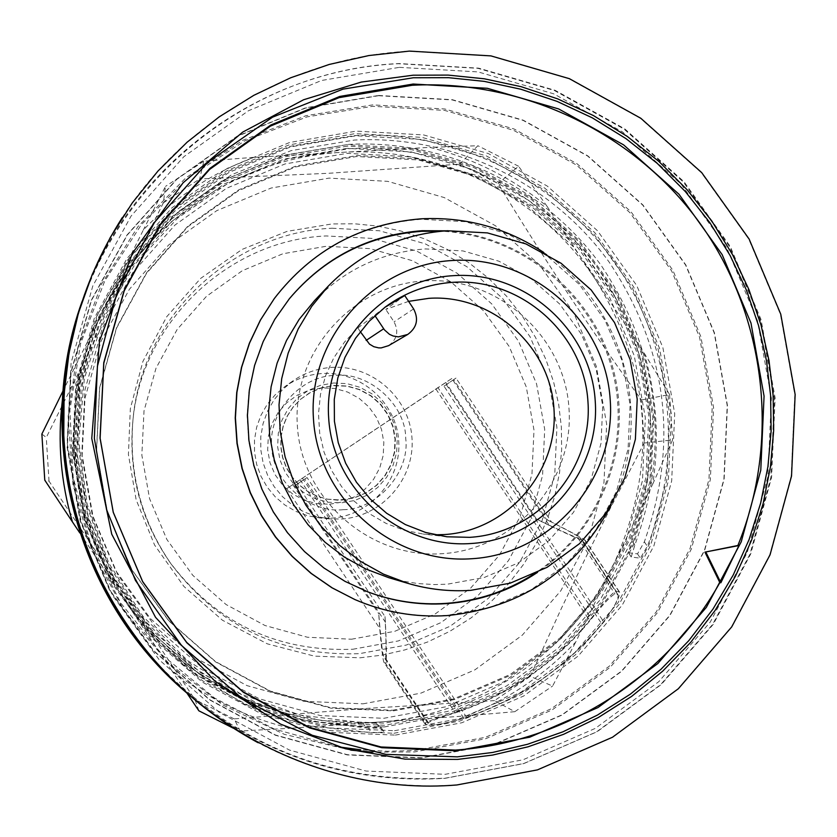 <?xml version="1.0" encoding="UTF-8"?>
<svg xmlns="http://www.w3.org/2000/svg" width="837" height="837" viewBox="0 0 837 837"><rect width="100%" height="100%" fill="white"/><g stroke="black" fill="none" stroke-linecap="round" stroke-linejoin="round"><path stroke-width="0.63" stroke-dasharray="4.18 3.14" d="M360.036 657.809L382.54 655.068L404.982 649.878L427.634 641.979L449.751 631.36L470.875 618.051L490.66 602.106L508.498 583.881L524.067 563.699L537.113 541.916L547.367 519.191L554.847 495.87L559.566 472.413L561.658 449.542L561.355 426.954L558.708 404.512L553.655 382.122L545.912 359.471L535.471 337.332L522.351 316.124L506.594 296.235L488.546 278.24L468.532 262.473L446.885 249.217L424.254 238.733L400.996 231.022L377.55 226.084L354.679 223.793L332.038 223.929L287.049 231.368L242.029 249.436L200.681 278.386L166.73 316.721L142.918 361.406L130.352 408.561L128.406 454.47L136.149 499.794L154.583 545.033L183.899 586.434L222.506 620.269L267.285 643.831L314.356 656.114L360.036 657.809M343.18 509.67C377.11 509.796 410.224 471.932 405.694 438.306C405.84 404.397 368.154 371.063 334.528 375.489C300.525 375.803 267.84 412.892 271.795 446.822C272.203 480.972 309.387 513.667 343.18 509.67M350.703 750.119L284.423 734.363L222.799 704.984L168.614 663.249L124.315 610.989L91.934 550.547L72.934 484.623L68.174 416.209L77.862 348.37L101.528 284.182L138.074 226.482L185.814 177.852L242.584 140.396L305.819 115.736L372.706 104.887L444.792 108.988L514.085 128.992L577.174 163.843L630.983 211.751L672.896 270.341L700.883 336.725L713.574 407.629L710.351 479.591L691.341 549.082L657.432 612.684L610.257 667.225L552.096 709.954L485.784 738.694L414.608 751.919L372.329 752.16M395.336 735.106L461.804 722.781L523.753 695.976L578.105 656.103L622.194 605.193L653.896 545.818L671.682 480.919L674.716 413.708L662.862 347.491L636.716 285.501L597.555 230.792L547.283 186.076L488.337 153.558L423.606 134.924L356.28 131.127L289.717 142.447L227.256 168.394L172.066 207.712L126.983 258.487L94.33 318.175L75.822 383.764L72.432 451.917L84.38 519.139L111.039 581.987L151.037 637.25L202.313 682.113L262.211 714.306L327.665 732.249L395.336 735.106M394.52 730.711L460.005 718.585L521.022 692.189L574.569 652.912L618.009 602.766L649.25 544.27L666.775 480.344L669.757 414.127L658.091 348.893L632.333 287.823L593.747 233.931L544.217 189.873L486.14 157.858L422.371 139.497L356.06 135.772L290.491 146.925L228.961 172.485L174.609 211.227L130.195 261.238L98.034 320.037L79.808 384.633L76.481 451.76L88.241 517.977L114.502 579.884L153.893 634.31L204.395 678.504L263.393 710.215L327.863 727.897L394.52 730.711M338.776 746.907L274.233 729.027L214.67 698.1L162.713 655.423L120.654 602.828L90.375 542.617L73.206 477.414L69.9 410.099L80.593 343.62L104.792 280.887L141.401 224.64L188.764 177.298L244.802 140.867L307.053 116.877L372.8 106.299L444.562 110.39L513.552 130.3L576.369 164.994L629.947 212.703L671.682 271.031L699.544 337.123L712.172 407.713L708.96 479.371L690.033 548.559L656.281 611.878L609.315 666.168L551.395 708.709L485.376 737.324L414.514 750.496L387.573 751.281L360.642 749.795M378.533 95.711L452.273 99.927L523.146 120.413L587.689 156.069L642.722 205.096L685.597 265.047L714.212 332.948L727.207 405.485L723.911 479.109L704.482 550.202L669.809 615.268L621.556 671.065L562.066 714.798L494.238 744.208L421.419 757.757L347.261 754.671L275.519 735.032L209.836 699.742L153.6 650.558L109.72 589.949L80.478 521.001L67.379 447.261L71.093 372.507L91.4 300.577L127.214 235.134L176.659 179.495L237.153 136.431L305.61 108.057L378.533 95.711M393.244 710.875L454.365 699.575L511.344 674.967L561.355 638.317L601.939 591.508L631.119 536.894L647.503 477.195L650.307 415.361L639.405 354.438L615.341 297.407L579.309 247.082L533.033 205.954L478.795 176.063L419.243 158.946L357.326 155.504L296.131 165.946L238.712 189.832L187.99 226.011L146.569 272.705L116.573 327.581L99.582 387.866L96.485 450.494L107.46 512.275L131.964 570.028L168.708 620.824L215.82 662.067L270.864 691.686L331.023 708.217L393.244 710.875M392.469 710.257L453.413 699L510.235 674.455L560.099 637.92L600.558 591.246L629.665 536.789L645.997 477.268L648.79 415.612L637.92 354.857L613.939 297.982L578.001 247.804L531.861 206.802L477.781 177.005L418.395 159.94L356.656 156.498L295.628 166.919L238.388 190.731L187.812 226.806L146.506 273.364L116.605 328.073L99.666 388.19L96.569 450.641L107.513 512.234L131.943 569.83L168.582 620.468L215.559 661.596L270.445 691.132L330.427 707.61L392.469 710.257M82.057 301.487C127.894 167.243 258.528 69.973 398.381 63.717L477.917 68.331L554.366 90.49L623.952 129.003L683.285 181.922L729.508 246.612L760.373 319.87L774.392 398.119L770.867 477.54L749.952 554.251L712.601 624.465L660.602 684.697L596.467 731.915L523.313 763.7L444.75 778.368C347.993 783.871 262.033 755.434 186.881 693.057M378.523 95.47L452.304 99.687L523.24 120.183L587.825 155.87L642.9 204.939L685.806 264.921L714.453 332.875L727.447 405.474L724.151 479.141L704.702 550.296L670.008 615.404L621.724 671.243L562.192 715.007L494.311 744.449L421.44 758.008L347.229 754.922L275.425 735.263L209.689 699.952L153.412 650.726L109.501 590.064L80.237 521.074L67.127 447.272L70.842 372.465L91.17 300.483L127.015 234.998L176.492 179.317L237.038 136.222L305.536 107.827L378.523 95.47M399.385 67.347L478.063 71.909L553.686 93.817L622.529 131.922L681.234 184.276L726.966 248.265L757.506 320.749L771.379 398.161L767.885 476.734L747.19 552.619L710.236 622.079L658.792 681.663L595.337 728.368L522.968 759.808L445.253 774.309L366.093 771.055L289.476 750.088L219.325 712.413L159.26 659.88L112.378 595.128L81.137 521.461L67.138 442.668L71.103 362.808L92.802 285.961L131.064 216.082L183.868 156.686L248.463 110.735L321.544 80.478L399.385 67.347M591.163 618.449C554.952 662.914 509.576 694.271 455.046 712.517C436.422 718.115 426.274 721.724 424.589 723.356L426.525 724.852C431.128 726.171 443.568 723.963 463.865 718.219L466.607 717.309C520.447 698.738 565.498 667.591 601.761 623.868L603.582 621.619C614.693 606.752 620.029 596.938 619.6 592.167L616.084 591.142C611.962 593.109 603.644 602.211 591.163 618.449L437.96 387.625L451.823 378.502L549.344 525.458C568.741 534.728 579.727 539.645 582.322 540.231L585.147 540.221C582.542 538.201 571.315 532.123 551.468 521.974L455.998 378.094L443.997 386.171L601.887 624.057C565.613 667.769 520.562 698.916 466.732 717.497C446.571 723.43 434.183 725.742 429.58 724.455L427.822 723.105C429.444 721.452 439.53 717.738 458.059 711.963C510.539 693.863 554.46 663.511 589.823 620.908C602.431 604.837 610.811 595.839 614.965 593.925L618.135 594.898C618.543 599.595 613.123 609.315 601.887 624.057M393.955 733.254L459.942 721.023L521.451 694.417L575.417 654.827L619.192 604.293L650.673 545.337L668.334 480.909L671.347 414.179L659.577 348.433L633.619 286.882L594.741 232.571L544.814 188.168L486.287 155.891L422.026 137.383L355.181 133.627L289.1 144.874L227.089 170.622L172.296 209.668L127.527 260.077L95.115 319.336L76.742 384.455L73.384 452.106L85.238 518.846L111.698 581.244L151.413 636.099L202.313 680.638L261.782 712.611L326.765 730.429L393.955 733.254M348.422 144.403C446.749 139.068 544.605 186.4 601.719 266.218C659.42 353.653 670.458 446.644 634.812 545.169L631.234 557.003L640.378 558.195L647.325 546.289C684.739 452.911 671.588 342.5 613.395 260.485C554.9 178.71 454.658 130.195 353.925 135.636L289.644 146.412L229.16 170.989L175.414 208.277L131.043 256.499L98.222 313.373L78.615 376.158L73.185 441.79L82.246 507.055L105.357 568.773L141.369 623.921L188.503 669.799L244.446 704.21L306.447 725.512L371.471 732.71C378.795 732.616 382.917 732.27 383.848 731.653L379.307 727.562L365.539 727.081L302.073 720.04L241.569 699.251L186.986 665.677L140.982 620.908L105.849 567.099L83.302 506.877L74.462 443.191L79.756 379.151L98.892 317.893L130.907 262.389L174.211 215.318L226.66 178.93L285.689 154.929L348.422 144.403M70.632 344.541C101.999 190.041 243.891 69.931 399.134 63.549L478.67 68.153L555.098 90.312L624.684 128.825L684.017 181.744L730.23 246.423L761.095 319.682L775.114 397.931L771.588 477.341L750.674 554.042L713.323 624.245L661.335 684.478L597.199 731.695L524.056 763.48L445.504 778.148C331.483 783.756 234.799 744.857 155.452 661.45M383.796 718.292L445.985 706.784L503.958 681.736L554.837 644.448L596.132 596.833L625.825 541.277L642.481 480.553L645.337 417.653L634.247 355.683L609.786 297.679L573.115 246.486L526.054 204.646L470.875 174.253L410.287 156.843L347.292 153.328L285.009 163.947L226.586 188.241L174.975 225.048L132.811 272.548L102.292 328.376L84.987 389.707L81.827 453.434L92.991 516.283L117.923 575.04L155.316 626.714L203.255 668.669L259.271 698.801L320.487 715.604L383.796 718.292M368.479 728.221L304.71 720.5L244.038 699.031L189.403 664.777L143.472 619.38L108.496 564.996L86.201 504.261L77.663 440.136L83.292 375.74L102.794 314.189L135.186 258.455L178.867 211.217L231.692 174.713L291.098 150.629L354.208 140.072C452.932 134.736 551.206 181.985 608.959 261.835C667.351 349.27 679.152 442.595 644.364 541.821L637.512 553.874L628.409 552.755L631.925 540.817C665.896 443.966 654.388 352.869 597.388 267.526C541.005 189.591 445.064 143.504 348.705 148.724L287.101 159.051L229.129 182.56L177.58 218.195L134.956 264.293L103.338 318.677L84.317 378.742L78.824 441.58L87.153 504.146L108.915 563.406L143.043 616.471L187.854 660.78L241.171 694.197L300.378 715.164L362.609 722.697L376.462 723.294L380.95 727.301C379.998 727.897 375.834 728.2 368.479 728.221L371.471 732.71M384.35 726.934L448.444 715.07L508.185 689.249L560.602 650.809L603.142 601.74L633.724 544.489L650.893 481.924L653.823 417.119L642.397 353.266L617.183 293.494L579.413 240.753L530.92 197.647L474.077 166.312L411.647 148.358L346.738 144.728L282.55 155.661L222.339 180.687L169.137 218.603L125.676 267.547L94.204 325.08L76.366 388.305L73.101 453.978L84.61 518.762L110.306 579.34L148.86 632.594L198.275 675.836L256.007 706.878L319.106 724.183L384.35 726.934M79.808 532.928L171.344 669.935C206.76 698.309 246.444 717.759 290.418 728.274L378.784 722.049C478.597 715.614 571.294 652.578 614.295 562.935C657.809 465.267 651.594 370.885 595.672 279.788C541.34 196.569 441.528 146.119 341.988 152.334C242.427 157.304 148.086 219.053 103.736 309.324C58.224 398.977 65.349 512.485 121.899 595.923C177.36 680.094 279.108 729.749 378.784 722.049L466.774 715.844C508.603 699.324 544.908 674.737 575.699 642.094L652.776 483.995C659.525 439.707 656.647 396.058 644.134 353.057L547.136 206.436C512.422 178.082 473.313 158.402 429.82 147.375L253.789 157.325C211.635 173.238 174.828 197.438 143.368 229.913L63.978 388.964L62.315 400.672M362.996 703.833L420.906 693.151L474.893 669.862L522.288 635.168L560.759 590.859L588.432 539.154L603.969 482.625L606.647 424.066L596.331 366.376L573.544 312.379L539.394 264.733L495.546 225.802L444.154 197.532L387.74 181.357L329.087 178.114L271.115 188.043L216.731 210.673L168.697 244.948L129.473 289.152L101.078 341.098L84.987 398.15L82.047 457.42L92.436 515.874L115.611 570.531L150.398 618.595L195 657.631L247.114 685.66L304.082 701.312L362.996 703.833M253.789 157.325L203.789 161.248L199.698 178.961L328.951 173.269L459.555 164.146L498.13 183.565C542.648 256.907 590.399 329.046 641.372 399.981L644.208 443.024L610.006 508.844L585.157 558.708L560.999 609.231L530.323 676.369L552.577 686.078L575.699 642.094M466.774 715.844L514.807 711.691L494.51 700.621L530.323 676.369M494.51 700.621L363.488 708.615L234.193 718.889L240.198 731.036L290.418 728.274M543.631 252.376C624.392 305.045 654.9 419.023 611.261 504.993M274.076 298.861C311.458 250.598 360.412 224.065 420.959 219.273L465.1 221.669L507.578 233.837L546.299 255.139L579.361 284.496L605.109 320.445L622.309 361.197L630.094 404.742L628.085 448.925L616.377 491.56L595.515 530.532L566.544 563.887L530.857 589.97L490.231 607.432L446.686 615.383C414.754 617.424 384.037 612.088 354.532 599.397M289.204 298.935L274.494 319.671L262.86 341.967L254.333 365.664L249.06 390.304L247.156 415.455L248.652 440.639L253.517 465.403L261.678 489.289L272.967 511.846L287.175 532.688L304.051 551.395L323.281 567.664L344.499 581.171L367.6 591.78M352.827 649.261L398.36 640.922L440.848 622.665L478.168 595.421L508.488 560.591L530.302 519.923L542.575 475.426L544.699 429.339L536.58 383.911L518.637 341.402L491.737 303.915L457.201 273.301L416.732 251.09L372.319 238.419L326.168 235.94C227.455 240.073 140.25 323.982 132.664 423.376C128.616 474.045 141.003 520.311 169.827 562.182C215.936 623 276.932 652.023 352.827 649.261M351.53 639.217L394.823 631.297L435.219 613.95L470.718 588.066L499.543 554.952L520.3 516.283L531.976 473.972L533.996 430.145L526.285 386.945L509.21 346.528L483.629 310.883L450.787 281.776L412.296 260.673L370.069 248.631L326.2 246.277L282.864 253.768L242.249 270.749L206.404 296.403L177.151 329.464L155.996 368.259L144.016 410.862L141.84 455.087L149.593 498.706L166.887 539.499L192.824 575.375L226.095 604.544L264.984 625.511L307.514 637.26L351.53 639.217M424.777 280.897C497.377 276.053 564.755 335.919 568.993 408.634C574.308 481.296 515.236 549.323 442.491 553.665C369.818 559.085 301.529 499.093 297.365 425.792C292.123 352.555 352.115 284.653 424.777 280.897M314.586 300.567C345.147 269.305 382.153 252.094 425.594 248.924L462.955 250.922L498.936 261.207L531.736 279.223L559.744 304.082L581.569 334.528L596.132 369.044L602.724 405.924L601.018 443.348L591.089 479.455L573.408 512.453L548.852 540.681L518.626 562.736L484.236 577.499L447.376 584.195L434.696 584.571L417.799 583.556L401.09 580.836L388.766 577.687M341.37 519.034C381.881 516.67 414.932 478.848 412.003 438.389C409.68 397.889 372.046 364.618 331.588 367.412C317.275 368.385 304.229 372.988 292.458 381.222L282.446 389.739L274.034 399.856L267.505 411.291L263.048 423.689L260.788 436.673L260.809 449.856L263.1 462.84L267.599 475.228L274.17 486.663L282.613 496.78L292.668 505.286L304.04 511.93L316.376 516.492L329.307 518.867L341.37 519.034M408.602 301.362L385.784 309.428L404.752 295.555M384.518 307.587L357.87 327.968L344.551 342.009L333.691 358.048L325.603 375.677L320.487 394.405L318.499 413.74L319.692 433.137L324.034 452.095L331.4 470.091L341.601 486.632L354.354 501.29L369.316 513.646L386.066 523.387L404.177 530.239L423.145 534.037L434.842 534.801M331.347 518.134C369.996 515.885 401.53 479.81 398.736 441.225C396.518 402.607 360.621 370.875 322.036 373.543C308.382 374.474 295.942 378.868 284.716 386.725L275.153 394.844L267.139 404.501L260.914 415.393L256.656 427.215L254.511 439.592L254.521 452.168L256.708 464.545L261.008 476.368L267.265 487.26L275.321 496.916L284.904 505.025L295.743 511.355L307.514 515.718L319.849 517.967L331.347 518.134M329.579 504.24L342.417 501.949L354.407 496.843L364.953 489.195L373.543 479.402L379.736 467.935L383.22 455.37L383.838 442.354L381.546 429.517L376.472 417.506L368.855 406.918L359.083 398.297L347.637 392.061L335.103 388.525L322.088 387.876L309.251 390.136L297.25 395.21L286.662 402.827L278.041 412.631L271.816 424.108L268.3 436.694L267.662 449.751L269.964 462.62L275.059 474.663L282.707 485.261L292.511 493.893L303.988 500.118L316.553 503.623L329.579 504.24M424.694 723.482L383.921 662.297C382.854 659.64 381.452 648.319 379.695 628.346L286.714 488.682L437.96 387.625M385.376 622.173L385.02 616.597L296.915 484.257L307.043 477.571L294.593 485.816L385.376 622.173C386.631 648.895 386.725 662.653 385.648 663.469L426.525 724.852M385.02 616.597C386.275 643.329 386.359 657.108 385.292 657.945L383.744 656.919C382.457 653.331 380.793 638.945 378.753 613.772L379.695 628.346M384.068 662.475L385.648 663.469M286.714 488.682L292.783 484.633L378.753 613.772M451.823 378.502L292.783 484.633M549.344 525.458L536.412 519.034L445.807 382.509M551.468 521.974L546.519 519.515C566.408 529.675 577.645 535.774 580.25 537.793L577.76 537.835C574.318 536.956 560.539 530.689 536.412 519.034M455.998 378.094L453.696 379.621L546.519 519.515M443.997 386.171L453.696 379.621M296.915 484.257L294.593 485.816M466.732 717.497L307.043 477.571M641.372 399.981L669.59 394.52L644.134 353.057M652.776 483.995L672.592 439.927L644.208 443.024M669.59 394.52L672.592 439.927M547.136 206.436L518.553 166.228L498.13 183.565M514.807 711.691L552.577 686.078M171.344 669.935L186.944 693.109M233.052 728.064L240.198 731.036M198.871 710.812L195.021 699.711L49.027 481.17L44.769 480.145M63.978 388.964L62.984 390.994M41.871 434.037L46.276 437.489L163.372 202.826L165.464 186.41L143.368 229.913M203.789 161.248L165.464 186.41M459.555 164.146L477.885 145.732L429.82 147.375M518.553 166.228L477.885 145.732M234.193 718.889L195.021 699.711M49.027 481.17L46.276 437.489M163.372 202.826L199.698 178.961M445.901 230.824C523.659 236.16 593.119 293.756 613.207 369.117C633.452 444.437 602.065 529.015 537.364 572.487M533.043 574.538C599.721 531.851 632.678 445.912 612.088 369.41C591.707 292.856 520.216 234.873 441.13 231.211M388.588 345.66C397.146 339.299 398.967 331.368 394.039 321.858L385.784 309.428M357.87 327.968L360.287 331.619M347.334 146.14L283.502 157.021L223.605 181.911L170.696 219.629L127.465 268.311L96.161 325.541L78.427 388.42L75.184 453.748L86.629 518.187L112.179 578.43L150.524 631.401L199.677 674.413L257.105 705.288L319.86 722.498L384.758 725.25L448.506 713.448L507.923 687.763L560.068 649.533L602.378 600.725L632.803 543.778L649.878 481.547L652.797 417.077L641.435 353.57L616.356 294.111L578.785 241.652L530.543 198.767L473.993 167.609L411.909 149.75L347.334 146.14M347.209 148.358L283.848 159.156L224.41 183.868L171.888 221.303L128.982 269.629L97.919 326.43L80.31 388.839L77.098 453.675L88.46 517.632L113.822 577.425L151.874 629.999L200.66 672.686L257.65 703.331L319.943 720.427L384.35 723.158L447.628 711.45L506.605 685.953L558.363 648.016L600.37 599.564L630.564 543.046L647.514 481.275L650.412 417.286L639.133 354.239L614.243 295.231L576.944 243.159L529.068 200.587L472.936 169.66L411.302 151.936L347.209 148.358M122.212 217.693C184.621 120.235 294.54 56.895 408.916 51.224L490.555 55.985L569.003 78.751L640.41 118.31L701.301 172.642L748.738 239.047L780.419 314.241L794.805 394.572L791.206 476.096L769.747 554.826L731.433 626.903L678.085 688.746L612.276 737.23L537.197 769.883L456.573 784.949C386.61 789.563 320.414 775.47 257.974 742.67M332.038 228.219L379.527 230.782L425.227 243.829L466.868 266.689L502.409 298.202L530.093 336.788L548.559 380.542L556.908 427.288L554.732 474.725L542.114 520.509L519.662 562.37L488.473 598.225L450.076 626.264L406.353 645.055L359.491 653.645C281.378 656.501 218.593 626.631 171.125 564.023C141.463 520.928 128.71 473.292 132.874 421.137C140.679 318.813 230.447 232.456 332.038 228.219M334.528 385.407L347.345 386.056L359.701 389.54L370.979 395.681L380.605 404.177L388.106 414.608L393.108 426.441L395.367 439.09L394.761 451.928L391.318 464.294L385.219 475.594L376.765 485.251L366.376 492.784L354.564 497.806L341.925 500.076L327.424 499.166L317.15 496.184L307.618 491.34L299.133 484.801L292.008 476.808L286.495 467.621L282.77 457.567L280.97 447L281.169 436.297L283.345 425.803L287.426 415.905L293.264 406.949L300.671 399.228L311.029 392.103L321.513 387.751L334.528 385.407M341.674 500.076L354.292 497.816L366.093 492.794L376.472 485.272L384.915 475.625L391.005 464.336L394.447 451.98L395.043 439.163L392.794 426.525L387.793 414.713L380.301 404.292L370.686 395.807L359.429 389.665L347.083 386.192L334.287 385.543L323.103 387.364L310.809 392.229L300.462 399.343L293.065 407.054L287.227 416.01L283.157 425.887L280.981 436.37L280.793 447.073L282.582 457.619L286.306 467.663L291.81 476.828L298.935 484.822L307.399 491.35L316.93 496.184L327.183 499.166L337.813 500.191L354.208 497.837L365.978 492.847L376.368 485.345L384.832 475.709L390.952 464.42L394.405 452.032L395.022 439.174L392.752 426.504L387.73 414.66L380.207 404.229L370.571 395.744L359.303 389.634L346.989 386.181L332.383 385.7L319.483 388.462L309.156 393.149L300.682 399.218L293.285 406.928L287.436 415.895L283.345 425.813L281.169 436.318L280.981 447.052L282.791 457.63L286.536 467.695L292.082 476.891L299.227 484.885L307.713 491.403L317.254 496.215L327.487 499.176L341.663 500.076M333.67 382.99L347.073 383.67L359.983 387.311L371.774 393.735L381.829 402.618L389.676 413.52L394.907 425.887L397.261 439.111L396.633 452.524L393.034 465.456L386.663 477.268L377.822 487.364L366.962 495.242L354.616 500.495L341.402 502.87L327.989 502.231L315.047 498.611L303.224 492.198L293.117 483.305L285.239 472.392L279.987 459.984L277.633 446.717L278.282 433.273L281.902 420.31L288.315 408.487L297.187 398.391L308.089 390.544L320.456 385.323L333.67 382.99M300.044 479.653L455.046 712.517M582.322 540.231L616.084 591.142M446.309 384.633L603.582 621.619M619.077 591.696L585.094 540.472M463.865 718.219L304.72 479.12M634.812 545.169L631.925 540.817M362.609 722.697L365.539 727.081M376.462 723.294L379.307 727.562M380.929 727.269L383.827 731.622M644.364 541.821L647.325 546.289M637.512 553.874L640.378 558.195M628.618 552.933L631.433 557.18M427.937 723.231L383.89 657.087M302.419 478.136L458.059 711.963M385.292 657.945L429.58 724.455M435.92 389.048L589.823 620.908M577.76 537.835L614.965 593.925M617.612 594.427L580.208 538.045M413.604 308.905L394.039 321.858M367.882 591.895L367.317 591.675M385.334 306.98L383.712 308.194M446.853 536.779L423.145 534.037M424.589 723.356L383.921 662.297M619.61 592.167L585.147 540.221M383.848 731.653L380.95 727.301M631.234 557.003L628.409 552.755M427.822 723.105L383.744 656.919M618.135 594.898L580.25 537.793M132.664 423.376L132.874 421.137C128.71 473.292 141.463 520.928 171.125 564.023L169.827 562.182M292.458 381.222L284.716 386.725M329.307 518.867L319.849 517.967"/><path stroke-width="1.26" d="M457.358 756.847L385.951 754.367L312.264 735.273L242.06 698.435L181.483 645.411L135.458 580.459L106.498 509.43L94.351 438.274L97.427 366.208L117.17 292.259L154.542 222.265L207.775 162.326L272.527 117.19L342.961 89.151L413.248 77.768L448.58 77.684L484.257 81.377L520.813 89.224L557.055 101.371L592.314 117.85L626.024 138.649L657.191 163.341L685.273 191.485L709.797 222.579L730.22 255.693L746.489 290.261L758.563 325.603L766.451 360.548L770.605 395.577L771.139 430.835L767.937 466.512L760.645 503.142L749.084 539.562L733.191 575.071L712.946 609.116L688.757 640.703L661.031 669.234L630.261 694.229L597.367 715.122L562.903 731.82L527.561 744.271L492.533 752.473L457.358 756.847M412.254 85.269L339.09 97.647L270.403 126.125L209.71 169.356L160.108 225.205L124.179 290.91L103.819 363.143L100.116 438.211L113.267 512.265L142.625 581.506L186.672 642.377L243.107 691.78L309.031 727.227L381.023 746.97L455.433 750.078C564.682 742.817 666.827 677.667 719.851 582.625L720.866 582.761L738.925 545.557L737.878 545.483C780.398 441.371 766.357 317.746 701.73 225.739C636.748 133.983 524.83 79.327 412.254 85.269M611.261 504.993C576.285 570.97 521.618 607.84 447.24 615.582C415.246 617.622 384.476 612.286 354.93 599.574L332.279 587.909L311.291 573.439L292.312 556.375L275.655 536.998L261.604 515.644L250.389 492.669L242.207 468.427L237.195 443.348L235.417 417.841L236.923 392.323L241.673 367.223L249.593 342.961L260.537 319.933L274.337 298.516C311.772 250.169 360.82 223.594 421.471 218.792C465.853 216.668 506.573 227.863 543.631 252.376M441.13 231.211L421.555 231.315C368.154 235.406 324.045 257.942 289.204 298.935M367.6 591.78C392.856 601.248 418.898 605.12 445.723 603.393C477.278 601.081 506.385 591.466 533.043 574.538M537.364 572.487C509.827 590.817 479.517 601.196 446.466 603.634C419.463 605.371 393.275 601.458 367.882 591.895L345.001 581.359L323.731 567.821L304.469 551.52L287.551 532.761L273.301 511.878L261.991 489.258L253.82 465.32L248.934 440.503L247.438 415.257L249.342 390.052L254.626 365.35L263.174 341.601L274.839 319.253L289.393 298.694C324.327 257.472 368.604 234.81 422.235 230.698L445.901 230.824M447.356 230.74L487.406 232.906L525.96 243.944L561.114 263.278L591.131 289.937L614.525 322.59L630.135 359.607L637.208 399.155L635.388 439.279L624.758 478L605.821 513.374L579.518 543.652L547.126 567.308L510.267 583.148L470.75 590.347C449.427 591.738 428.481 589.405 407.912 583.358L383.409 574.098L360.485 561.345L339.634 545.368L321.314 526.515L305.903 505.182L293.745 481.83L285.103 456.95L280.165 431.076L279.024 404.773L281.713 378.596L288.169 353.099L298.244 328.847L311.73 306.352L328.334 286.076C361.113 252.565 400.787 234.119 447.356 230.74M452.691 260.485C532.008 255.233 605.59 320.697 610.236 400.17C616.063 479.58 551.583 553.948 472.099 558.708C392.699 564.651 318.008 499.04 313.457 418.866C307.723 338.776 373.302 264.544 452.691 260.485M471.105 543.506C399.793 548.81 332.76 489.886 328.669 417.914C323.511 346.005 382.363 279.328 453.675 275.645C524.925 270.895 591.058 329.694 595.233 401.122C600.464 472.466 542.502 539.269 471.105 543.506M453.152 282.299C428.188 283.963 405.579 292.197 385.334 306.98L369.086 321.356L355.495 338.294L344.97 357.336L337.834 377.905L334.277 399.416L334.413 421.231L338.253 442.721L345.66 463.248L356.436 482.217L370.268 499.072L386.736 513.322L405.359 524.558L425.594 532.458L446.853 536.779L469.745 537.344C537.72 533.315 592.941 469.714 587.961 401.77C583.985 333.754 520.991 277.769 453.152 282.299M434.842 534.801L444.363 534.561C507.358 530.836 558.572 471.922 553.968 408.969C550.296 345.943 491.894 294.09 429.015 298.317L408.602 301.362M360.287 331.619L369.494 344.133L373.804 346.696L378.669 347.878L381.18 347.91L388.588 345.66L407.765 334.434C416.941 327.612 418.887 319.106 413.604 308.905L404.752 295.555L384.518 307.587M407.765 334.434L398.464 336.882L393.17 336.003L389.487 334.34L384.465 329.893L374.913 315.612M372.329 752.16L350.703 750.119M360.642 749.795L338.776 746.907M186.881 693.057C76.366 600.087 32.769 437.238 82.057 301.487M155.452 661.45C134.454 638.192 116.751 612.611 102.365 584.718C78.783 538.463 65.652 489.415 62.974 437.563C61.499 406.207 64.051 375.196 70.632 344.541M62.315 400.672C57.439 441.706 60.787 482.081 72.369 521.796L79.808 532.928M186.944 693.109L198.871 710.812L233.052 728.064M62.984 390.994L41.871 434.037L44.769 480.145L72.369 521.796M354.93 599.574L331.923 587.762L310.966 573.314L292.019 556.27L275.394 536.936L261.374 515.623L250.179 492.679L242.008 468.479L236.997 443.443L235.228 417.977L236.725 392.501L241.474 367.443L249.374 343.222L260.307 320.236L274.337 298.516M719.851 582.625L704.942 552.127L737.878 545.483M704.942 552.127L738.925 545.557M705.926 552.221L720.866 582.761M407.912 583.358L388.766 577.687L365.915 569.045L344.541 557.16L325.101 542.261L308.016 524.694L293.651 504.805L282.32 483.043L274.264 459.848L269.66 435.732L268.604 411.218L271.104 386.82L277.131 363.059L286.526 340.45L299.102 319.472L314.586 300.567L328.334 286.076M457.525 759.421L405.035 759.117L345.419 748.749L280.583 724.141L214.889 681.14L155.546 617.329L111.729 534.173L91.756 438.431L99.488 341.036L132.413 253.266L183.094 182.79L242.636 132.141L303.611 99.749L361.239 82.078L413.08 75.204L448.182 75.1L484.414 78.814L521.158 86.682L557.745 98.902L593.412 115.558L627.363 136.504L658.865 161.436L687.229 189.873L711.91 221.209L732.553 254.71L748.937 289.602L761.042 325.143L769.015 360.621L773.126 395.42L773.67 430.448L770.469 466.669L763.166 503.497L751.532 540.252L735.472 576.18L715.091 610.476L690.661 642.387L662.642 671.211L631.642 696.384L598.361 717.497L563.573 734.321L528.032 746.813L492.47 755.1L457.525 759.421M257.974 742.67C191.066 706.219 139.821 654.115 104.238 586.339C80.017 538.84 66.531 488.463 63.779 435.219C60.703 356.447 80.185 283.931 122.212 217.693M456.427 750.831L381.798 747.713L309.575 727.918L243.462 692.356L186.86 642.806L142.677 581.746L113.236 512.296L100.032 438.023L103.757 362.724L124.179 290.282L160.212 224.379L209.961 168.352L270.843 125.006L339.728 96.443L413.112 84.035L487.322 88.293L558.656 108.946L623.607 144.874L679.006 194.268L722.164 254.647L750.977 323.04L764.066 396.1L760.77 470.237L741.226 541.842L706.355 607.359L657.819 663.553L597.963 707.579L529.706 737.198L456.427 750.831M366.135 340.408L383.67 328.795M102.365 584.718L104.238 586.339C169.2 715.541 314.325 796.698 456.866 784.97L537.448 769.883L612.517 737.23L678.347 688.746L731.716 626.903L770.05 554.826L791.53 476.086L795.15 394.562L780.775 314.231L749.105 239.016L701.688 172.6L640.797 118.258L569.39 78.678L490.953 55.891L409.345 51.099L368.929 55.535L329.213 64.449L290.701 77.757L253.883 95.292L219.21 116.856L187.122 142.185L158.036 170.968L132.309 202.878L110.285 237.488L92.248 274.39L78.427 313.101L69 353.151L64.093 394.028L63.779 435.219L62.974 437.563"/></g></svg>
